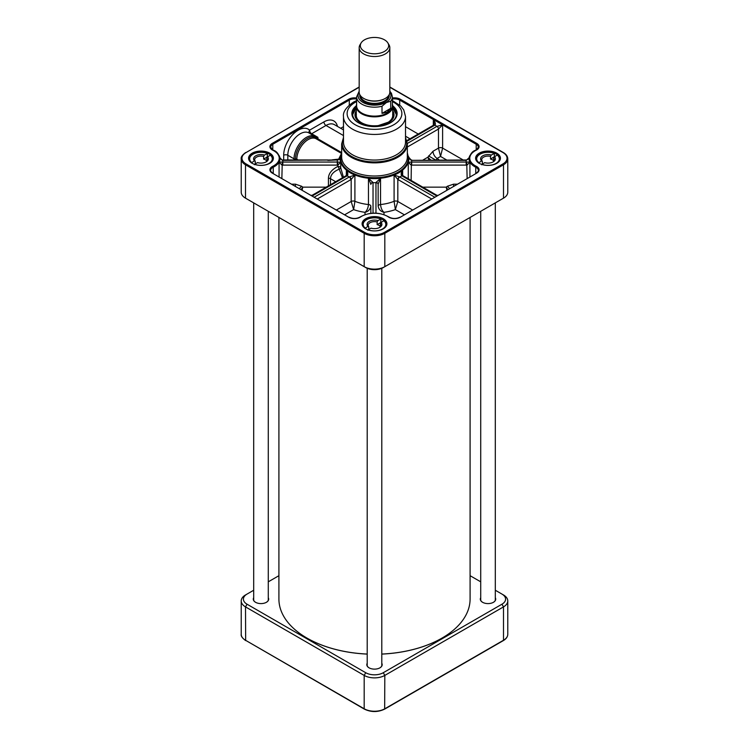 <?xml version="1.0" encoding="UTF-8"?>
<svg xmlns="http://www.w3.org/2000/svg" width="749" height="749" viewBox="0 0 749 749"><rect width="100%" height="100%" fill="white"/><g stroke="black" fill="none" stroke-linecap="round" stroke-linejoin="round"><path stroke-width="1.12" d="M306.959 638.082A95.451 55.108 -0 0 0 307.006 638.111A95.451 55.108 -0 0 0 367.207 654.092M381.793 654.092A95.451 55.108 -0 0 0 441.994 638.111A95.451 55.108 -0 0 0 442.041 638.082M470.091 217.444L470.091 599.022A95.591 55.192 180 0 1 442.097 638.045A95.591 55.192 180 0 1 381.793 654.055M367.207 654.055A95.591 55.192 180 0 1 306.903 638.045A95.591 55.192 180 0 1 278.909 599.022L278.909 217.444M361.13 42.927L360.035 44.753A15.326 8.848 0 0 0 359.174 47.664L359.174 92.146A15.326 8.848 0 0 0 368.639 100.319A15.326 8.848 0 0 0 385.332 98.4A15.326 8.848 0 0 0 389.826 92.146L389.826 47.664A15.326 8.848 0 0 0 388.965 44.753L387.87 42.927A14.156 8.173 0 0 0 374.5 37.45A14.156 8.173 0 0 0 361.13 42.927A14.156 8.173 0 0 0 366.973 52.542A14.156 8.173 0 0 0 384.509 51.4A14.156 8.173 0 0 0 387.87 42.927M359.174 91.191L356.618 96.864A17.882 10.317 0 0 0 382.009 106.227L386.372 102.566L390.725 101.199L390.725 108.352L387.139 112.21L382.009 113.38L382.009 106.227M390.725 108.352L382.009 113.38M356.618 96.864L356.618 105.806A17.882 10.317 0 0 0 367.656 115.337A17.882 10.317 0 0 0 387.139 113.099A17.882 10.317 0 0 0 392.382 105.806L392.382 96.864A17.882 10.317 0 0 1 390.725 101.199M356.618 104.223A18.248 10.533 0 0 0 356.252 106.321A18.248 10.533 0 0 0 367.516 116.048A18.248 10.533 0 0 0 387.402 113.764A18.248 10.533 0 0 0 392.748 106.321A18.248 10.533 0 0 0 392.382 104.223M359.174 47.664A15.326 8.848 0 0 0 368.639 55.838A15.326 8.848 0 0 0 385.332 53.928A15.326 8.848 0 0 0 389.826 47.664M272.655 158.975A11.675 6.741 0 0 0 270.642 155.343L270.38 155.193A11.31 6.526 180 0 1 268.975 163.451A11.31 6.526 180 0 1 254.679 164.256L254.417 164.705M270.38 155.193L267.533 156.831A7.406 4.279 0 0 1 266.213 161.85A7.406 4.279 0 0 1 257.525 162.608L254.52 164.349M255.25 161.25A6.31 3.642 180 0 1 254.669 159.724A6.31 3.642 180 0 1 263.62 156.41L264.434 155.052A7.406 4.279 0 0 0 255.746 155.811A7.406 4.279 0 0 0 254.435 160.82L255.25 161.25L255.25 163.928M264.434 155.052L267.543 153.554L266.71 160.885A6.31 3.642 0 0 0 265.446 159.827A6.31 3.642 0 0 0 263.62 159.097L263.62 156.41M266.71 158.198A6.31 3.642 180 0 1 267.29 159.724A6.31 3.642 180 0 1 265.801 162.074M251.327 162.917L254.435 160.82M251.589 162.467A11.31 6.526 180 0 1 252.984 154.21A11.31 6.526 180 0 1 267.281 153.405M252.853 154.285A11.675 6.741 0 0 0 252.722 154.36A11.675 6.741 0 0 0 249.305 158.975M263.62 159.097L267.533 156.831M386.175 224.522A11.675 6.741 0 0 0 384.162 220.88L383.891 220.73A11.31 6.526 180 0 1 382.496 228.988A11.31 6.526 180 0 1 368.199 229.793L367.937 230.243M383.891 220.73L381.054 222.378A7.406 4.279 0 0 1 379.734 227.396A7.406 4.279 0 0 1 371.045 228.155L368.04 229.887M368.77 226.788A6.31 3.642 180 0 1 368.19 225.262A6.31 3.642 180 0 1 377.14 221.957L377.955 220.59A7.406 4.279 0 0 0 369.266 221.348A7.406 4.279 0 0 0 367.946 226.367L368.77 226.788L368.77 229.466M377.955 220.59L381.063 219.092L380.23 226.423A6.31 3.642 0 0 0 378.966 225.365A6.31 3.642 0 0 0 377.14 224.634L377.14 221.957M380.23 223.745A6.31 3.642 180 0 1 380.81 225.262A6.31 3.642 180 0 1 379.322 227.612M364.838 228.454L367.946 226.367M365.109 228.005A11.31 6.526 180 0 1 366.504 219.747A11.31 6.526 180 0 1 380.801 218.942M366.373 219.822A11.675 6.741 0 0 0 366.242 219.897A11.675 6.741 0 0 0 362.825 224.522M377.14 224.634L381.054 222.378M499.695 158.975A11.675 6.741 0 0 0 497.514 155.212L497.261 155.062A11.31 6.526 180 0 1 496.203 163.338A11.31 6.526 180 0 1 481.944 164.34L481.691 164.789M497.261 155.062L494.49 156.747A7.406 4.279 0 0 1 493.254 161.85A7.406 4.279 0 0 1 484.725 162.655L481.944 164.34M482.347 161.325A6.31 3.642 180 0 1 481.71 159.724A6.31 3.642 180 0 1 490.52 156.382L491.316 155.006A7.406 4.279 0 0 0 482.665 155.876A7.406 4.279 0 0 0 481.551 160.913L482.347 161.325L482.347 164.003A6.31 3.642 0 0 0 482.403 164.059M494.49 156.747L493.685 158.123L493.685 160.801A6.31 3.642 0 0 0 492.374 159.771A6.31 3.642 0 0 0 490.52 159.06L490.52 156.382M493.685 158.123A6.31 3.642 180 0 1 494.331 159.724A6.31 3.642 180 0 1 492.833 162.074M478.517 163.048L481.551 160.913M491.316 155.006L494.349 153.461L494.349 156.738A11.675 6.741 180 0 1 494.462 156.784M478.78 162.589A11.31 6.526 180 0 1 480.025 154.21A11.31 6.526 180 0 1 494.097 153.32M479.894 154.285A11.675 6.741 0 0 0 479.763 154.36A11.675 6.741 0 0 0 476.345 158.975M481.701 164.396L482.347 164.003M490.52 159.06L494.349 156.738M356.252 112.706A18.753 10.823 0 0 0 356.009 113.408A18.753 10.823 0 0 0 374.5 126.047A18.753 10.823 0 0 0 392.991 113.408A18.753 10.823 0 0 0 392.748 112.706M356.252 110.908A19.521 11.272 0 0 0 354.979 115.149A19.521 11.272 0 0 0 360.7 122.883A19.521 11.272 0 0 0 381.784 125.373A19.521 11.272 0 0 0 394.021 115.149A19.521 11.272 0 0 0 392.748 110.908M392.748 108.006L396.38 114.588A21.89 12.639 0 0 0 392.748 108.053M356.252 108.053A21.89 12.639 0 0 0 352.62 114.588L356.252 108.006M502.982 163.891L384.303 232.415L384.817 233.304L384.817 266.672A14.596 8.426 180 0 1 364.183 266.672L245.503 198.157A14.596 8.426 180 0 1 241.225 192.193L241.225 158.825A14.596 8.426 0 0 0 245.503 164.789L364.183 233.304A14.596 8.426 0 0 0 384.817 233.304L503.497 164.789A14.596 8.426 0 0 0 507.775 158.825C507.672 156.298 506.202 154.2 503.347 152.534L502.982 152.571A13.866 8.005 180 0 1 502.982 163.891L503.497 164.789L503.497 198.157L383.273 267.571A12.405 7.162 0 0 1 365.727 267.571L364.183 266.672L364.183 233.304L364.697 232.415L246.018 163.891L245.503 164.789L245.503 198.157L247.048 199.047A12.405 7.162 0 0 0 247.048 199.047L245.503 198.157M338.192 159.191L332.153 159.837M341.029 154.322L338.548 159.415M330.496 184.685L330.496 178.711C330.655 174.723 333.558 171.53 339.203 169.152L342.499 177.756M282.822 165.108L282.822 162.056L282.27 162.027L279.077 162.112L281.867 165.033L282.822 165.108L337.312 165.108A5.121 4.185 180 0 0 337.865 165.08L337.865 166.418A2.921 0.871 -116.2 0 1 339.203 169.152A2.921 1.376 169.6 0 0 340.739 167.813A2.921 1.685 0 0 0 337.865 166.418C331.751 169.564 328.605 173.496 328.437 178.215L328.437 185.874M343.435 177.213L340.739 167.813L340.739 162.327L337.63 162.046A2.93 2.378 2.9 0 1 337.312 162.056L282.822 162.056A21.89 12.639 0 0 0 282.822 160.37L337.35 159.958L339.1 159.649L340.271 157.627M347.386 175.65C348.21 174.302 347.864 172.467 346.347 170.145L346.871 173.628L346.31 175.547A2.191 1.123 54.9 0 1 346.31 175.538A2.191 1.123 54.9 0 1 347.386 175.65A2.93 1.657 118.2 0 1 347.171 175.8A37.216 21.487 0 0 0 349.24 176.989L314.346 197.137M373.039 213.137L373.03 182.484L368.452 178.318L368.452 204.533C368.115 208.044 366.973 210.638 365.016 212.332C368.246 211.555 370.193 209.514 370.849 206.2A2.921 1.685 0 0 0 368.452 204.533A34.295 19.802 180 0 1 354.904 201.303A2.921 1.685 0 0 0 351.178 201.49L353.631 209.608L354.904 201.303L354.904 175.079L349.465 176.848A2.93 1.732 -58.1 0 1 349.24 176.989A2.191 1.264 -120 0 1 350.785 179.676A5.121 2.959 120 0 0 351.178 179.423L354.904 175.079A34.295 19.802 180 0 1 346.347 170.145L346.347 175.509M316.761 139.183L318.044 138.94L341.666 152.581M282.27 160.314L282.822 159.968L282.27 160.314L279.854 157.674M402.793 175.631A2.191 1.123 125.1 0 0 402.69 175.538L402.129 173.628L402.653 170.145C401.136 172.467 400.79 174.302 401.614 175.65A2.93 1.657 -118.2 0 0 401.829 175.8L436.723 195.948M412.465 209.945L397.822 201.49A2.921 1.685 0 0 0 394.096 201.303L395.369 209.608L397.822 201.49L397.822 179.423A5.121 2.959 -120 0 0 398.215 179.676A2.191 1.264 -60 0 1 399.76 176.989A2.93 1.732 58.1 0 1 399.535 176.848L394.096 175.079L397.822 179.423A2.191 1.123 -54.9 0 1 399.535 176.848M469.389 157.084C468.818 158.479 467.956 159.425 466.796 159.921L466.178 160.37A21.89 12.639 0 0 0 466.178 162.056L411.688 162.056A2.93 2.378 -2.9 0 1 411.37 162.046L408.261 162.327L411.135 165.08A5.121 4.185 180 0 0 411.688 165.108L466.178 165.108L467.133 165.033L469.923 162.112L466.73 162.027L466.178 162.056L466.178 165.108M407.334 147.019L438.483 129.043L442.612 124.868L436.939 126.356L407.325 143.452M407.025 141.243L434.869 125.167C435.909 124.175 435.384 122.284 433.325 119.503L434.177 123.651L433.783 125.055A2.191 1.264 60 0 1 433.783 125.055A2.191 1.264 60 0 1 434.869 125.167L436.939 126.356A2.191 1.264 -120 0 1 438.483 129.043L438.483 148.105L440.543 156.447L442.612 148.105L442.612 124.868L433.325 119.503L433.325 126.057M287.813 159.968L287.813 155.258A17.517 10.112 -60 0 1 295.462 137.629A17.517 10.112 -60 0 1 308.953 132.938L316.406 137.451A1.461 1.18 -47 0 0 316.228 137.32A17.517 10.112 120 0 0 315.142 136.515A17.517 10.112 120 0 0 301.65 141.205A17.517 10.112 120 0 0 294.001 158.825A1.461 0.843 180 0 0 295.415 159.05A16.787 9.69 120 0 1 303.139 141.739A16.787 9.69 120 0 1 316.265 138.05L316.724 138.144A1.461 1.18 -47 0 0 316.406 137.451L316.406 137.451A2.921 1.685 -60 0 0 317.866 137.31L316.724 138.144A1.461 1.18 -165.6 0 0 318.044 138.94L317.866 137.31L311.678 133.734A2.921 1.685 60 0 1 309.609 130.157A2.921 2.359 -47 0 0 309.459 133.228M435.993 160.211L437.135 158.423A5.842 3.371 60 0 1 433.006 151.27L427.819 157.243L428.952 159.968M316.724 138.144A1.461 1.189 -163.8 0 0 318.016 138.977M453.585 186.211L453.585 184.17L447.35 186.267L446.254 187.156L446.872 190.087M449.512 188.561A5.842 2.369 51 0 0 447.35 186.267M447.827 189.534L446.254 187.156L422.773 187.156M435.572 159.968L428.587 155.914M430.769 159.968L427.819 157.243L423.091 159.968M302.128 190.087L302.746 187.156L301.65 186.267L295.415 184.17L295.415 186.211M301.65 186.267A5.842 2.369 -51 0 0 299.488 188.561M326.227 187.156L302.746 187.156L301.173 189.534M370.849 206.2L370.849 213.315M378.151 206.2C378.807 209.514 380.754 211.555 383.984 212.332C382.027 210.638 380.885 208.044 380.548 204.533A2.921 1.685 0 0 0 378.151 206.2L378.151 184.123L380.548 178.318A34.295 19.802 180 0 1 368.452 178.318L370.849 184.123A2.191 1.638 180 0 1 373.03 182.484M466.178 159.968L411.37 160.352A2.93 2.406 -177.1 0 0 411.688 160.37L466.178 160.37L469.146 157.674M408.682 157.084L411.37 160.352M411.688 159.968L411.688 160.37A37.216 21.487 0 0 1 411.688 162.056L411.688 165.108M411.37 162.046L411.135 180.434M466.73 162.027L467.133 178.384M437.36 195.573L402.925 175.687A2.191 1.264 120 0 0 402.915 175.687L402.69 175.538A2.191 1.123 125.1 0 0 401.614 175.65M402.915 175.687A2.191 1.264 120 0 0 401.829 175.8A37.216 21.487 0 0 1 399.76 176.989L434.654 197.137M378.151 184.123A2.191 1.638 180 0 0 375.97 182.484L375.961 213.137M402.653 175.509L402.653 170.145A34.295 19.802 180 0 1 394.096 175.079L394.096 201.303A34.295 19.802 180 0 1 380.548 204.533L380.548 178.318L375.97 182.484M378.151 184.469A2.191 1.788 180 0 0 375.961 182.681A37.216 21.487 0 0 1 373.039 182.681A2.191 1.788 180 0 0 370.849 184.469M336.535 209.945L351.178 201.49L351.178 179.423A2.191 1.123 -125.1 0 0 349.465 176.848M346.207 175.631A2.191 1.123 54.9 0 1 346.31 175.547L346.085 175.687A2.191 1.264 60 0 1 346.085 175.687A2.191 1.264 60 0 1 347.171 175.8L312.277 195.948M337.63 162.046L337.865 165.08L340.739 162.327A34.295 19.802 180 0 1 340.205 158.825A34.295 19.802 180 0 1 340.205 158.779M337.312 165.108L337.312 162.056A37.216 21.487 0 0 1 337.35 159.958L327.837 160.37M281.867 178.384L282.27 162.027M479.51 163.451A11.675 6.741 180 0 1 476.345 158.825A11.675 6.741 180 0 1 488.02 152.084A11.675 6.741 180 0 1 499.695 158.825A11.675 6.741 180 0 1 496.521 163.451M479.248 163.301A12.405 7.162 0 0 0 496.793 163.301A12.405 7.162 0 0 0 496.793 153.171A12.405 7.162 0 0 0 479.248 153.171A12.405 7.162 0 0 0 479.248 163.301L479.248 163.301M365.989 228.988A11.675 6.741 180 0 1 362.825 224.372A11.675 6.741 180 0 1 374.5 217.631A11.675 6.741 180 0 1 386.175 224.372A11.675 6.741 180 0 1 383.011 228.988M365.727 228.838A12.405 7.162 0 0 0 383.273 228.838A12.405 7.162 0 0 0 383.273 218.708A12.405 7.162 0 0 0 365.727 218.708A12.405 7.162 0 0 0 365.727 228.838L365.727 228.838M252.207 163.301A12.405 7.162 0 0 0 269.752 163.301A12.405 7.162 0 0 0 269.752 153.171A12.405 7.162 0 0 0 252.207 153.171A12.405 7.162 0 0 0 252.207 163.301L252.207 163.301M252.479 163.451A11.675 6.741 180 0 1 249.305 158.825A11.675 6.741 180 0 1 260.98 152.084A11.675 6.741 180 0 1 272.655 158.825A11.675 6.741 180 0 1 269.49 163.451M501.952 199.047L501.952 199.047A12.405 7.162 0 0 0 501.97 199.037L503.497 198.157A14.596 8.426 180 0 0 507.775 192.193L507.775 158.825M356.281 105.806A22.62 13.061 0 0 0 358.499 122.78A22.62 13.061 0 0 0 390.501 122.78A22.62 13.061 0 0 0 392.719 105.806M392.748 107.154A21.89 12.639 180 0 1 396.39 114.148A21.89 12.639 180 0 1 390.238 122.93M358.762 122.93A21.89 12.639 180 0 1 352.61 114.148A21.89 12.639 180 0 1 356.252 107.154M247.048 594.079L245.503 594.968A14.596 8.426 0 0 0 241.225 600.932A14.596 8.426 0 0 0 245.503 606.887L364.183 675.411A14.596 8.426 0 0 0 384.817 675.411L503.497 606.887A14.596 8.426 0 0 0 507.775 600.932A14.596 8.426 0 0 0 503.497 594.968L501.952 594.079A12.405 7.162 180 0 1 501.952 604.209L383.273 672.724A12.405 7.162 180 0 1 365.727 672.724L247.048 604.209A12.405 7.162 180 0 1 247.048 594.079L253.686 590.249M255.615 602.327A7.481 4.316 180 0 1 253.499 599.322A7.481 4.316 180 0 1 253.686 598.376M268.282 598.376A7.481 4.316 180 0 1 268.46 599.322A7.481 4.316 180 0 1 266.344 602.327M253.686 597.73A7.696 4.447 0 0 0 255.54 602.29A7.696 4.447 0 0 0 266.429 602.29A7.696 4.447 0 0 0 268.282 597.73M369.135 667.874A7.481 4.316 180 0 1 367.019 664.859A7.481 4.316 180 0 1 367.207 663.914M381.793 663.914A7.481 4.316 180 0 1 381.981 664.859A7.481 4.316 180 0 1 379.865 667.874M367.207 663.268A7.696 4.447 0 0 0 369.06 667.827A7.696 4.447 0 0 0 379.94 667.827A7.696 4.447 0 0 0 381.793 663.268M482.656 602.327A7.481 4.316 180 0 1 480.54 599.322A7.481 4.316 180 0 1 480.718 598.376M495.314 598.376A7.481 4.316 180 0 1 495.501 599.322A7.481 4.316 180 0 1 493.385 602.327M480.718 597.73A7.696 4.447 0 0 0 482.571 602.29A7.696 4.447 0 0 0 493.46 602.29A7.696 4.447 0 0 0 495.314 597.73M470.091 575.691L480.718 581.823M495.314 590.249L503.497 594.968M268.282 581.823L278.909 575.691M365.999 99.505A14.156 8.173 0 0 0 383.001 99.505M388.647 95.544A14.156 8.173 180 0 1 384.509 100.975A14.156 8.173 180 0 1 369.369 102.81A14.156 8.173 180 0 1 360.353 95.544M359.848 94.739A14.737 8.511 0 0 0 368.115 103.343A14.737 8.511 0 0 0 384.92 101.686A14.737 8.511 0 0 0 389.152 94.739M389.826 92.267A16.422 9.475 180 0 1 386.109 102.379A16.422 9.475 180 0 1 365.549 103.624A16.422 9.475 180 0 1 359.174 92.267M356.252 113.576A18.463 10.655 0 0 0 361.449 122.752A18.463 10.655 0 0 0 382.861 124.718A18.463 10.655 0 0 0 392.748 113.576M396.184 115.898A21.749 12.555 0 0 0 392.748 108.081M356.252 108.081A21.749 12.555 0 0 0 352.816 115.898M389.031 121.787A18.248 10.533 0 0 0 392.748 115.252M356.252 115.252A18.248 10.533 0 0 0 359.969 121.787M356.009 113.408L355.663 114.597A19.109 11.029 0 0 0 355.466 117.424M393.534 117.424A19.109 11.029 0 0 0 393.337 114.597L392.991 113.408M393.946 115.889A19.465 11.235 0 0 0 392.748 112.481M356.252 112.481A19.465 11.235 0 0 0 355.054 115.889M272.786 173.393L272.636 173.056C270.951 171.68 270.286 170.8 270.651 170.407A7.293 4.213 180 0 1 273.235 167.196L273.235 173.403M273.235 150.465L270.651 147.244A7.293 4.213 180 0 1 272.786 144.267L272.786 149.978M356.618 101.583A27.367 15.795 0 0 0 355.148 102.379A27.367 15.795 0 0 0 355.625 124.989A27.367 15.795 0 0 0 394.77 124.156A27.367 15.795 0 0 0 392.382 101.583M356.618 100.544L353.322 102.192C346.094 107.313 342.808 112.088 343.482 116.526A31.018 17.901 0 0 0 374.5 134.436A31.018 17.901 0 0 0 405.518 116.526L403.739 109.925L400.855 106.124L392.382 100.544M439.148 159.968A79.656 45.989 0 0 0 437.135 158.423L440.543 156.447L446.647 159.968M295.415 159.968L295.415 159.05A1.461 0.843 180 0 1 296.829 159.265A16.057 9.269 -60 0 1 303.832 143.106A16.057 9.269 -60 0 1 316.2 138.808L341.432 153.376M296.829 159.968L296.829 159.265L298.036 159.968M310.816 134.015A2.921 1.685 120 0 0 311.678 133.734L325.993 125.467A2.921 1.685 60 0 1 323.933 121.89L309.609 130.157A20.429 11.797 120 0 0 293.505 133.781A20.429 11.797 120 0 0 283.684 155.258A2.921 1.685 0 0 1 287.813 155.258L294.001 158.825L294.001 159.968M328.437 178.215A2.921 1.685 0 0 1 330.496 178.711L335.674 181.698M356.618 98.025A8.024 4.634 0 0 0 348.762 99.214L272.271 143.377A8.024 4.634 0 0 0 272.758 150.193A18.248 10.533 180 0 1 272.758 166.278L273.235 167.196A18.968 10.954 0 0 0 279.077 162.112L279.077 176.773M279.077 155.539A18.968 10.954 180 0 1 279.957 158.825A18.968 10.954 180 0 1 279.077 162.112M383.984 214.598L383.984 212.332A40.137 23.172 0 0 0 395.369 209.608L404.217 214.71M408.795 158.779A34.295 19.802 180 0 1 408.795 158.825A34.295 19.802 180 0 1 408.261 162.327L408.261 178.768M405.518 136.224L409.975 138.799M463.163 159.968L442.612 148.105A2.921 1.685 0 0 0 438.483 148.105L433.006 151.27M343.482 129.886L334.391 124.634A16.787 9.69 -60 0 0 325.993 125.467L343.482 135.56M337.481 126.422A19.699 11.375 120 0 0 323.933 121.89M457.115 184.17L453.585 184.17M344.783 214.71L353.631 209.608A40.137 23.172 0 0 0 365.016 212.332L365.016 214.598M316.265 138.05A1.461 1.189 -52.8 0 0 316.537 139.005M405.518 116.526L405.518 142.151A31.018 17.901 180 0 1 374.5 160.052A31.018 17.901 180 0 1 343.482 142.151L343.482 116.526M405.518 138.256A32.226 18.603 180 0 1 397.288 156.475A32.226 18.603 180 0 1 358.191 159.368A32.226 18.603 180 0 1 343.482 138.256M407.334 143.911L407.334 157.047A32.834 18.959 180 0 1 374.5 176.006A32.834 18.959 180 0 1 341.666 157.047L341.666 143.911A32.834 18.959 0 0 0 361.936 161.428A32.834 18.959 0 0 0 397.719 157.318A32.834 18.959 0 0 0 407.334 143.911L405.518 137.544M407.334 153.517A33.808 19.521 180 0 1 374.5 177.691A33.808 19.521 180 0 1 341.666 153.517M436.873 195.292L437.856 195.292M418.232 134.034L405.518 126.684M272.271 143.377L272.786 144.267L349.277 100.104L349.277 105.057M283.684 155.258L283.684 159.968M343.482 126.684L340.72 128.285M311.144 195.292L312.127 195.292M295.415 184.17L291.885 184.17M469.923 176.773L469.923 162.112A18.968 10.954 180 0 1 469.043 158.825A18.968 10.954 180 0 1 469.923 155.539M398.215 179.676L431.564 198.925M317.436 198.925L350.785 179.676M339.1 159.649A2.191 1.142 -115.1 0 1 339.494 159.125L337.247 159.565M340.205 158.825L340.205 158.732A34.295 19.802 0 0 0 374.5 178.534A34.295 19.802 0 0 0 408.795 158.732L407.334 152.899M348.762 99.214L349.277 100.104A7.293 4.213 180 0 1 356.618 99.065M392.382 99.065A7.293 4.213 180 0 1 399.723 100.104L399.723 105.057M442.612 124.868L476.214 144.267L476.214 149.978M272.758 166.278A8.024 4.634 0 0 0 272.271 173.094L348.762 217.257A8.024 4.634 0 0 0 360.569 216.976A18.248 10.533 180 0 1 388.431 216.976A8.024 4.634 0 0 0 400.238 217.257L476.729 173.094A8.024 4.634 0 0 0 476.242 166.278A18.248 10.533 180 0 1 476.242 150.193A8.024 4.634 0 0 0 476.729 143.377L400.238 99.214L399.723 100.104L433.325 119.503M476.729 143.377L476.214 144.267A7.293 4.213 180 0 1 478.349 147.244L476.242 150.193M469.923 162.112A18.968 10.954 0 0 0 475.765 167.196L475.765 173.403M476.242 166.278L475.765 167.196A7.293 4.213 180 0 1 478.349 170.407C478.714 170.8 478.049 171.68 476.364 173.056L476.729 173.094M279.957 158.825C278.834 153.948 276.54 151.045 273.085 150.128L272.758 150.193M349.277 217.528L272.271 173.094M360.016 217.294L360.157 216.967C356.627 218.877 352.948 218.961 349.128 217.219L348.762 217.257M388.984 217.294L388.843 216.967C379.284 211.864 369.716 211.864 360.157 216.967L360.569 216.976M399.723 217.528L399.872 217.219C396.052 218.961 392.373 218.877 388.843 216.967L388.431 216.976M476.214 173.393L400.238 217.257M475.765 150.427L475.915 150.128C472.46 151.045 470.166 153.948 469.043 158.825M400.238 99.214A8.024 4.634 0 0 0 392.382 98.025M246.018 163.891A13.866 8.005 180 0 1 246.018 152.571L359.174 86.996M246.018 152.571L359.174 87.24M384.303 232.415A13.866 8.005 180 0 1 364.697 232.415M389.826 87.24L502.982 152.571M364.183 266.672L365.727 267.571M501.952 604.209L503.497 606.887L503.497 640.255L384.817 708.769A14.596 8.426 180 0 1 364.183 708.769L245.503 640.255A14.596 8.426 180 0 1 241.225 634.3C240.785 635.976 242.255 638.073 245.653 640.592L245.503 606.887L247.048 604.209M507.775 600.932L507.775 634.3A14.596 8.426 180 0 1 503.497 640.255L502.982 640.554M365.727 672.724L364.183 675.411L364.183 708.769L364.697 709.069M383.273 672.724L384.817 675.411L384.668 709.106L503.347 640.592C506.202 638.925 507.672 636.828 507.775 634.3M384.303 709.069L384.668 709.106C377.889 712.346 371.111 712.346 364.332 709.106L246.018 640.554M389.826 91.163L391.465 93.363L392.382 96.864M392.748 115.589L392.748 106.321M356.252 115.589L356.252 106.321M392.645 114.325C393.103 117.237 391.69 119.849 388.385 122.162L378.198 125.617C371.804 126.263 366.261 125.308 361.552 122.742C357.601 120.346 355.869 117.546 356.355 114.325M433.774 125.055L406.857 140.597M411.323 159.949C410.246 160.661 408.139 156.129 408.486 156.401M346.075 175.687L311.64 195.573M340.243 157.917L339.494 159.125M279.602 157.084C280.173 158.47 281.034 159.415 282.195 159.921M327.837 159.968L282.822 159.968M340.205 158.732L341.666 152.899M341.666 143.911L343.482 137.544M245.653 152.534C242.255 155.052 240.785 157.15 241.225 158.825M389.826 86.996L503.347 152.534M381.793 665.814L381.793 268.292M367.207 665.814L367.207 268.292M495.314 600.267L495.314 202.876M480.718 600.267L480.718 211.302M268.282 600.267L268.282 211.302M253.686 600.267L253.686 202.876M241.225 600.932L241.225 634.3"/></g></svg>
